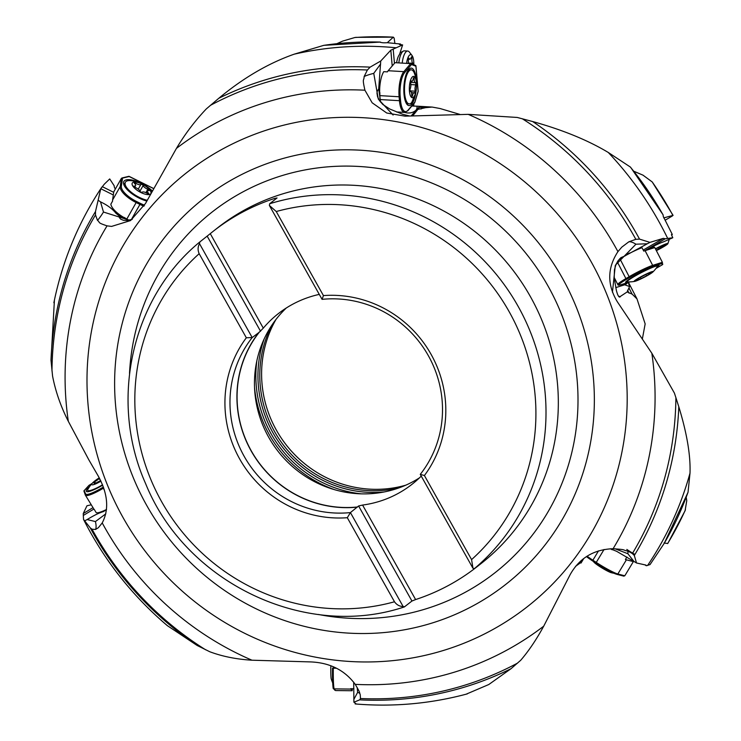 <?xml version="1.0" encoding="UTF-8"?>
<svg xmlns="http://www.w3.org/2000/svg" width="741" height="741" viewBox="0 0 741 741"><rect width="100%" height="100%" fill="white"/><g stroke="black" fill="none" stroke-linecap="round" stroke-linejoin="round"><path stroke-width="1.11" d="M413.617 106.093L413.941 103.545M392.211 65.968L390.813 50.175L402.632 44.923L399.418 44.516L400.566 44.025L400.446 44.645M400.566 44.025L387.339 42.7C383.625 42.95 381.282 42.756 380.318 42.107L380.494 42.404M323.928 45.321L380.328 42.08A332.866 321.529 -128.1 0 0 323.706 45.368L294.196 54.176C268.418 63.226 243.28 77.935 218.78 98.294L206.294 108.927C195.031 120.792 185.074 133.945 176.441 148.395L145.542 203.423L130.564 220.549L111.585 226.413L107.056 225.857C96.33 222.272 100.767 222.782 97.488 220.373A42.672 5.002 115.8 0 0 103.49 212.046L130.509 220.586M394.888 43.386L394.138 38.097L393.341 37.152L387.284 42.7M357.56 37.337L393.341 37.152A332.848 321.511 -128.1 0 0 354.837 37.522L342.629 41.107L336.868 43.691M356.264 37.319L354.837 37.522M103.49 212.046L100.526 201.867L98.127 200.227L100.785 188.733L104.268 184.222L109.714 178.933L114.225 185.824A12.801 4.789 29.5 0 0 115.355 189.029M124.201 217.428L129.23 220.512L119.292 216.029L116.05 213.38C112.586 208.962 107.408 205.127 100.526 201.867M119.292 216.029L119.486 217.761L120.709 219.16L123.497 220.318L127.054 220.494L132.324 219.28M93.866 509.058L83.307 515.449L83.538 519.432L90.263 527.879L92.041 529.204L95.543 529.454L98.377 527.703L102.221 522.933C109.214 509.484 107.936 493.941 98.386 476.306L88.864 459.892L68.32 421.323C60.771 406.466 55.519 391.378 52.574 376.076L50.999 360.256A320.872 309.942 51.9 0 1 95.496 211.528L95.506 214.946L97.488 220.373M380.55 101.665L378.697 89.04L380.744 61.003L370.13 67.144L367.397 70.006L364.137 76.545C363.979 81.677 361.988 77.036 364.915 90.207L372.158 102.795L386.728 113.012L405.012 116.152L468.201 114.355L517.218 117.448L532.677 121.543A320.872 309.942 51.9 0 1 637.065 234.628A320.872 309.942 51.9 0 1 639.539 239.121L635.824 239.324A318.658 307.793 -128.1 0 0 634.213 236.416A318.658 307.793 -128.1 0 0 522.22 118.717M380.624 63.967L373.751 73.368L378.299 99.072L393.101 115.031M378.697 89.04L377.419 90.754L376.965 93.107L377.567 96.802L379.373 100.498L382.81 104.472L389.766 109.01L402.696 114.299L409.532 115.967M411.857 106.009L418.044 106.232L419.563 106.574L419.174 107.269L425.64 107.658L417.915 109.372L412.737 115.837M425.64 107.658L432.114 107.065L440.052 108.519L459.846 114.392M390.813 50.175L380.744 61.003M394.444 63.337L393.193 49.221M402.632 44.923L399.482 54.528A12.801 4.27 93.4 0 0 396.611 62.763M379.864 92.542L379.883 98.46M417.915 109.372L419.174 107.269M405.781 485.179A113.086 109.233 51.9 0 1 276.393 430.16A113.086 109.233 51.9 0 1 275.921 319.538M642.41 338.674L645.161 323.91L636.991 298.892L632.119 294.121L627.155 291.945L619.402 297.067M83.52 519.395C104.351 560.446 132.306 595.875 167.383 625.682L197.125 645.457L209.777 651.747C222.374 656.461 236.435 659.277 251.959 660.203L310.683 661.917C329.902 662.713 344.75 670.197 355.245 684.36C361.451 694.956 358.635 690.955 360.237 694.706L360.469 698.513L359.672 699.856L353.902 702.209L355.847 703.607M629.804 552.064L626.886 550.887C621.847 549.85 627.099 549.72 613.103 548.711C593.763 549.442 579.443 558.084 570.153 574.636L543.718 626.173C536.41 639.576 528.741 650.941 520.71 660.277L511.021 668.706A320.872 309.942 51.9 0 1 359.672 699.856M619.782 258.683L647.347 243.761L635.945 244.206A42.672 11.032 55.1 0 0 628.84 241.807L621.782 247.151L617.938 251.634C607.24 267.983 607.027 284.692 617.318 301.754L651.839 353.244L674.43 393.119L678.802 406.753A320.872 309.942 51.9 0 1 634.305 555.472L632.36 553.573A318.658 307.793 -128.1 0 0 675.894 397.537M353.698 682.165L353.874 699.356L357.616 692.409L357.218 687.62M353.874 699.356L353.902 702.209M466.061 694.224L488.764 684.536L511.021 668.706M611.427 549.211L616.669 551.332L633.972 561.456L627.877 553.722L615.049 548.775M629.98 552.147L632.36 553.573M633.972 561.456L636.519 562.984L634.305 555.472M645.198 565.022L646.3 565.744L650.042 564.586L664.205 543.385A332.866 321.529 -128.1 0 0 688.046 492.2L690.001 473.156C690.658 455.428 686.926 433.3 678.802 406.753M664.39 543.079L667.687 543.486M583.186 558.918L581.139 562.317L575.516 566.365M612.085 549.739L610.408 548.748M581.268 560.483L580.703 561.428L581.018 563.058M636.519 562.984L645.874 565.059L646.3 565.744L645.874 565.059M664.205 543.385L664.056 542.875M686.203 497.22L686.75 500.721L685.092 510.734L667.724 543.561M684.628 511.54L685.092 510.734M635.945 244.206L615.299 265.315L612.446 292.241M628.84 241.807L635.824 239.324M647.347 243.761L649.94 242.381L639.539 239.121M649.94 242.381L663.352 238.343L665.251 238.787L672.791 237.75L671.42 234.628L672.319 234.517L671.531 234.888M672.319 234.517L663.278 216.483L663.093 214.936A332.866 321.529 -128.1 0 0 630.332 167.021L608.268 152.461C587.789 140.169 562.586 129.87 532.677 121.543M665.103 220.244L672.402 215.937M633.787 171.236L643.003 175.163L652.2 181.934A332.848 321.511 -128.1 0 1 670.401 210.898A332.848 321.511 -128.1 0 1 672.893 215.409L663.741 217.91M646.235 250.282A12.801 1.204 152.7 0 1 650.116 248.059A12.801 1.204 152.7 0 1 663.251 241.946L672.791 237.75M644.624 250.801L665.251 238.787M625.098 255.895L620.893 257.664L618.151 260.628L616.012 264.463L614.465 269.641L614.206 277.625L616.336 290.305C617.744 295.715 619.059 297.873 620.254 296.761L618.448 296.094M627.155 291.945L629.563 286.554L628.192 282.08M673.087 215.381L652.2 181.934M93.005 507.65L83.242 513.559L86.956 505.77L91.273 504.806M106.472 509.762L103.286 511.642C99.109 512.855 93.737 515.495 87.151 519.561L95.422 521.571L105.806 513.837M84.696 520.83L87.151 519.561M113.706 192.327L102.193 186.612M98.127 200.227L95.496 211.528M54.426 300.059L50.999 360.256M83.307 515.449L83.242 513.559M199.505 243.669L252.199 337.572L246.336 337.776A112.808 108.964 -128.1 0 0 239.686 458.994A112.808 108.964 -128.1 0 0 347.307 517.709L394.49 601.775A204.84 197.866 51.9 0 1 161.631 501.694A204.84 197.866 51.9 0 1 199.153 253.7C197.652 250.143 197.773 246.799 199.505 243.669L199.811 241.964L210.268 233.656A213.38 206.109 51.9 0 1 213.501 231.062A213.38 206.109 51.9 0 1 274.698 198.412L277.051 197.958L269.668 203.756A213.38 206.109 51.9 0 1 518.089 306.283A213.38 206.109 -128.1 0 1 474.416 568.606L472.971 568.273L420.277 474.37A108.547 104.842 -128.1 0 0 428.307 355.606A108.547 104.842 -128.1 0 0 322.066 299.355L269.363 205.452L269.668 203.756M210.268 233.656L263.296 328.143A108.399 104.703 -128.1 0 1 278.273 313.675A108.399 104.703 -128.1 0 1 319.278 294.39M275.244 199.385L274.698 198.412M420.277 474.37L424.408 475.527A112.808 108.964 -128.1 0 0 431.058 354.309A112.808 108.964 -128.1 0 0 323.437 295.594L276.254 211.528L269.363 205.452M424.408 475.527L471.582 559.603L472.971 568.273M415.608 599.562L411.94 601.034L358.598 505.973L362.581 505.066L415.608 599.562A213.38 206.109 51.9 0 0 476.796 566.911A213.38 206.109 51.9 0 0 480.038 564.318L474.416 568.606M411.94 601.034L404.373 606.916C305.348 640.085 185.602 582.88 145.588 483.549C108.631 400.742 131.657 297.752 199.783 241.983M358.598 505.973L350.419 512.587L403.113 606.49L404.558 606.823M362.581 505.066A108.399 104.703 -128.1 0 0 412.024 484.29A108.399 104.703 -128.1 0 0 421.249 476.102M347.307 517.709L350.419 512.587A108.547 104.842 -128.1 0 1 244.178 456.336A108.547 104.842 -128.1 0 1 252.199 337.572L259.239 332.255A108.399 104.703 -128.1 0 0 251.255 450.815A108.399 104.703 -128.1 0 0 357.292 506.992M419.443 477.871A108.399 104.703 51.9 0 1 268.64 437.181A108.399 104.703 51.9 0 1 286.285 308.006M323.437 295.594L322.066 299.355M259.239 332.255L263.296 328.143M260.545 331.236L207.193 236.175M357.375 507.131A108.547 104.842 51.9 0 1 251.125 450.88A108.547 104.842 51.9 0 1 259.155 332.116M394.49 601.775C396.731 604.897 399.612 606.462 403.113 606.49M199.153 253.7L246.336 337.776M330.856 665.742A10.67 0.685 90.6 0 0 331.236 678.96A34.142 34.142 0 0 0 332.69 682.813M593.263 561.363A34.142 34.142 0 0 0 594.05 562.28A10.67 1.121 31.1 0 0 602.266 568.125A10.67 1.121 31.1 0 0 611.316 572.71A10.67 1.121 31.1 0 0 611.353 572.719A10.67 1.121 31.1 0 0 611.408 572.728M651.7 271.752A10.67 1 -27.3 0 1 652.83 272.04A10.67 1 -27.3 0 1 645.078 276.828A10.67 1 -27.3 0 1 635.528 281.172A10.67 1 -27.3 0 1 634.657 281.395A10.67 1 -27.3 0 1 639.52 277.532A10.67 1 -27.3 0 1 651.7 271.752M652.83 272.04A34.142 34.142 0 0 0 657.406 266.445A17.071 1.602 152.7 0 0 657.489 266.112A17.071 1.602 152.7 0 0 655.248 266.389A17.071 1.602 152.7 0 0 637.816 274.494A17.071 1.602 152.7 0 0 627.136 281.747A17.071 1.602 152.7 0 0 627.46 281.867A34.142 34.142 0 0 0 634.657 281.395M638.677 278.283L635.102 280.83L639.14 279.579L647.523 275.356L652.126 272.095L648.088 273.346L638.64 278.218M412.079 77.212A10.67 3.557 -86.6 0 1 416.442 82.899A10.67 3.557 -86.6 0 1 413.811 96.849A10.67 3.557 -86.6 0 1 409.44 91.171A10.67 3.557 -86.6 0 1 412.079 77.212M411.635 102.582A17.071 5.687 93.4 0 0 412.932 100.554A34.142 34.142 0 0 0 414.525 73.609A17.071 5.687 93.4 0 0 411.255 69.83A17.071 5.687 93.4 0 0 408.865 71.164A17.071 5.687 93.4 0 0 404.484 90.087A17.071 5.687 93.4 0 0 409.236 103.916A17.071 5.687 93.4 0 0 411.635 102.582A34.142 29.408 40.3 0 0 413.811 96.849M410.236 91.504A4.27 1.426 -86.6 0 1 410.551 91.421A4.27 1.426 -86.6 0 1 411.737 95.348L412.089 96.525L412.552 95.654A4.27 1.426 -86.6 0 1 414.08 92.773A4.27 1.426 -86.6 0 1 414.636 93.19L415.247 91.189A4.27 1.426 -86.6 0 1 415.849 84.872L415.645 82.566A4.27 1.426 -86.6 0 1 415.34 82.649A4.27 1.426 -86.6 0 1 414.154 78.722L413.793 77.546L413.339 78.407A4.27 1.426 -86.6 0 1 411.811 81.297A4.27 1.426 -86.6 0 1 411.246 80.88L410.634 82.881A4.27 1.426 -86.6 0 1 410.032 89.189L410.06 91.486M150.655 193.836A10.67 3.992 -150.5 0 1 139.901 191.993A10.67 3.992 -150.5 0 1 132.074 183.638A10.67 3.992 -150.5 0 1 142.152 184.148A10.67 3.992 -150.5 0 1 151.016 193.04A10.67 3.992 -150.5 0 1 150.969 193.253M151.924 191.474A34.142 34.142 0 0 0 131.796 180.748A17.071 6.382 29.5 0 0 125.377 182.24A17.071 6.382 29.5 0 0 125.081 183.129A17.071 6.382 29.5 0 0 131.935 192.79A17.071 6.382 29.5 0 0 147.218 200.274M142.17 192.252A4.27 1.593 -150.5 0 1 147.255 193.429A1.278 0.482 29.5 0 0 148.181 193.846A1.278 0.482 29.5 0 0 148.793 193.762A1.278 0.482 29.5 0 0 148.487 193.132A4.27 1.593 -150.5 0 1 147.478 191.021A4.27 1.593 -150.5 0 1 148.848 190.622A1.278 0.482 29.5 0 0 149.265 190.502A1.278 0.482 29.5 0 0 149.284 190.437A1.278 0.482 29.5 0 0 147.857 189.214A4.27 1.593 -150.5 0 1 143.143 185.537A1.278 0.482 29.5 0 0 142.643 184.926A1.278 0.482 29.5 0 0 140.92 184.426A4.27 1.593 -150.5 0 1 135.835 183.249A1.278 0.482 29.5 0 0 134.899 182.832A1.278 0.482 29.5 0 0 134.297 182.916A1.278 0.482 29.5 0 0 134.593 183.546A4.27 1.593 -150.5 0 1 135.612 185.658A4.27 1.593 -150.5 0 1 134.232 186.056A1.278 0.482 29.5 0 0 133.825 186.176A1.278 0.482 29.5 0 0 133.797 186.241A1.278 0.482 29.5 0 0 135.223 187.464A4.27 1.593 -150.5 0 1 139.947 191.141A1.278 0.482 29.5 0 0 141.003 192.095A1.278 0.482 29.5 0 0 142.17 192.252M100.952 481.168A10.67 1.871 148.6 0 1 91.689 484.595A10.67 1.871 148.6 0 1 92.625 482.882A10.67 1.871 148.6 0 1 99.257 477.843M92.625 482.882A34.142 34.142 0 0 0 87.938 489.153A17.071 2.983 -31.4 0 0 87.688 490.32A17.071 2.983 -31.4 0 0 87.707 490.366A17.071 2.983 -31.4 0 0 102.545 484.809M99.377 478.056L99.099 478.362A4.27 0.75 148.6 0 1 94.616 481.724L93.709 482.724A4.27 0.75 148.6 0 1 95.163 482.474A4.27 0.75 148.6 0 1 94.19 483.734L95.432 483.428A4.27 0.75 148.6 0 1 100.387 481.076L100.85 480.955M352.429 688.713L352.132 690.742L335.525 690.556L334.673 689.676M335.525 690.556L334.21 688.88L350.817 689.065A19.201 1.241 -89.4 0 1 350.66 688.695L353.92 688.732M350.817 689.065L352.132 690.742M632.833 560.705L633.351 561.613L624.802 575.785L623.616 576.053M624.802 575.785L617.846 573.997L626.395 559.826A19.201 2.019 -148.9 0 1 625.404 559.511L626.923 556.991M626.395 559.826L633.351 561.613M656.674 267.52A18.775 1.76 152.7 0 0 658.962 265.25A18.775 1.76 152.7 0 0 633.499 276.625A18.775 1.76 152.7 0 0 625.58 282.451A18.775 1.76 152.7 0 0 628.757 281.895M662.825 264.129L662.361 264.741L662.38 262.305L662.009 263.472L652.413 266.519A18.349 1.723 -27.3 0 0 629.943 277.329L626.701 279.209A18.349 1.723 -27.3 0 0 621.366 284.59L629.924 281.876M651.515 248.615L654.118 247.096L654.423 247.689M629.943 277.329L629.155 276.699A19.201 1.806 152.7 0 1 652.673 265.38L645.087 250.653L654.785 247.577L662.38 262.305L652.673 265.38A0.852 0.741 72.4 0 1 652.413 266.519M645.087 250.653A19.201 1.806 152.7 0 0 643.753 251.106L642.002 247.707A19.201 1.806 152.7 0 0 626.117 255.08M416.507 83.298A18.775 6.261 93.4 0 0 416.322 79.593A18.775 6.261 93.4 0 0 411.274 68.126A18.775 6.261 93.4 0 0 404.002 94.144A18.775 6.261 93.4 0 0 409.051 105.611A18.775 6.261 93.4 0 0 416.044 91.162M415.766 65.56L415.914 66.227L415.59 65.449L410.912 63.652M404.725 72.488A0.852 0.732 40.3 0 0 403.845 71.655A19.201 6.4 93.4 0 0 399.112 96.765L400.186 96.478A18.349 6.113 -86.6 0 1 404.725 72.488L411.468 64.523L410.671 63.596L403.845 71.655L388.182 70.728L395.009 62.67L410.894 63.643M414.136 102.869L414.793 102.221L414.136 102.869M411.468 64.523L415.914 66.227L418.128 91.328L414.793 102.221L408.05 110.187A18.349 6.113 -86.6 0 1 400.538 100.406L400.186 96.478M388.182 70.728A19.201 6.4 93.4 0 0 387.358 71.877L383.745 71.664A19.201 6.4 93.4 0 0 379.827 95.626L380.17 99.553A19.201 6.4 93.4 0 0 380.457 101.989M152.238 190.872A18.775 7.021 29.5 0 0 141.262 183.342A18.775 7.021 29.5 0 0 123.858 181.471A18.775 7.021 29.5 0 0 139.123 198.097A18.775 7.021 29.5 0 0 146.811 201.052M128.786 176.339L153.489 188.52M129.277 176.506L121.385 178.368L120.209 186.537L112.604 199.968L113.781 191.799L121.385 178.368L122.524 178.146L121.357 186.223A18.349 6.864 -150.5 0 0 136.603 201.524L140.392 203.404A18.349 6.864 -150.5 0 0 144.551 205.211M112.604 199.968A19.201 7.178 29.5 0 0 112.613 201.052L110.854 204.155A19.201 7.178 29.5 0 0 126.804 219.077L129.073 220.207M89.466 486.772A18.775 3.288 -31.4 0 0 86.299 491.329A18.775 3.288 -31.4 0 0 102.684 485.17M88.874 485.698L92.06 483.493M83.9 490.903L85.345 495.071A0.852 0.843 -25.4 0 1 85.678 493.988L84.131 490.727L89.087 485.299M85.447 495.257L93.922 509.141A19.201 3.362 -31.4 0 0 93.95 509.197A19.201 3.362 -31.4 0 0 94.255 509.456L96.228 512.689A19.201 3.362 -31.4 0 0 106.5 509.484M626.812 549.433A11.096 1.167 31.1 0 0 634.944 554.416M655.433 248.819A11.096 1.037 -27.3 0 1 667.474 243.483A11.096 1.037 -27.3 0 1 667.882 243.669A11.096 1.037 -27.3 0 1 656.359 250.634M656.165 250.245L666.316 244.604L663.482 245.54L664.168 244.826L655.498 248.957M398.843 62.892A14.505 4.835 -86.6 0 1 403.345 51.092A14.505 4.835 -86.6 0 1 403.586 50.981A14.505 4.835 -86.6 0 1 404.345 50.842L407.726 51.046A14.505 4.835 -86.6 0 1 409.375 52.083L411.996 55.436A11.096 3.696 -86.6 0 1 413.821 64.773M402.224 63.096A14.505 4.835 -86.6 0 1 406.966 51.175A14.505 4.835 -86.6 0 1 407.726 51.046M406.587 63.356A11.096 3.696 -86.6 0 1 410.153 54.741A11.096 3.696 -86.6 0 1 411.996 55.436M413.311 64.569L412.978 63.318A4.27 1.426 -86.6 0 1 411.931 58.298L411.598 56.788L411.209 57.353A4.27 1.426 -86.6 0 1 409.903 59.234A4.27 1.426 -86.6 0 1 409.06 58.215L408.319 59.752A4.27 1.426 -86.6 0 1 408.134 63.448M294.196 54.176A332.866 321.529 51.9 0 1 396 47.757M364.915 90.207A301.318 291.046 -128.1 0 0 176.441 148.395M107.056 225.857A301.318 291.046 -128.1 0 0 68.32 421.323M102.221 522.933A301.318 291.046 -128.1 0 0 104.509 527.083A301.318 291.046 -128.1 0 0 251.959 660.203M123.089 517.626A275.884 266.482 51.9 0 1 222.189 149.237A275.884 266.482 51.9 0 1 591.086 261.619A275.884 266.482 51.9 0 1 491.987 630.017A275.884 266.482 51.9 0 1 123.089 517.626M617.938 251.634A301.318 291.046 -128.1 0 0 615.651 247.475A301.318 291.046 -128.1 0 0 468.201 114.355M373.751 73.368A42.672 6.03 -5.9 0 0 364.137 76.545M379.123 84.094L379.651 90.087M218.78 98.294A320.872 309.942 51.9 0 1 370.13 67.144M367.397 70.006A318.658 307.793 -128.1 0 0 210.259 105.444M404.882 112.428A12.801 11.032 -139.7 0 0 416.127 110.029A12.801 6.484 44.9 0 0 416.97 106.195M411.153 115.902L419.563 106.574M418.193 108.76L421.221 108.946M334.645 489.708A117.356 113.354 51.9 0 1 269.372 434.81A117.356 113.354 51.9 0 1 254.543 387.534M361.386 493.858A116.105 112.15 51.9 0 1 271.049 433.744A116.105 112.15 51.9 0 1 256.895 360.571M384.107 491.968A114.336 110.446 -128.1 0 1 272.901 432.642A114.336 110.446 51.9 0 1 264.157 338.961M398.908 487.921A113.086 109.233 51.9 0 1 274.578 431.586A113.086 109.233 51.9 0 1 271.623 325.558M355.245 684.36A301.318 291.046 -128.1 0 0 543.718 626.173M613.103 548.711A301.318 291.046 -128.1 0 0 651.839 353.244M357.616 692.409A42.672 6.03 174.1 0 1 359.867 693.409M360.469 698.513A318.658 307.793 -128.1 0 0 517.607 663.075M627.877 553.722A42.672 5.002 115.8 0 0 627.71 551.184M690.001 473.156A332.866 321.529 51.9 0 1 647.578 565.494M667.632 543.579A332.848 321.511 -128.1 0 0 685.453 509.743M629.433 253.07L626.664 254.691M643.225 250.069L663.352 238.343M608.268 152.461A332.866 321.529 51.9 0 1 658.258 220.42A332.866 321.529 51.9 0 1 667.66 238.389M623.116 284.053A12.801 11.161 -107.6 0 0 624.709 284.785L615.762 287.619M629.563 286.554L624.709 284.785A12.801 5.206 110.1 0 0 627.747 282.59M628.989 288.036L632.119 294.121M627.562 290.287L629.035 293.14M92.041 529.204A318.658 307.793 -128.1 0 0 93.653 532.112A318.658 307.793 -128.1 0 0 205.646 649.801M103.286 511.642L106.472 509.715M95.543 529.454A42.672 11.032 55.1 0 0 95.422 521.571M113.327 194.957L100.785 188.733M116.05 213.38L121.83 216.252M95.506 214.946A318.658 307.793 -128.1 0 0 51.972 370.991M197.125 645.457A320.872 309.942 51.9 0 1 92.745 532.381A320.872 309.942 51.9 0 1 90.263 527.879M562.299 277.995A245.012 236.657 51.9 0 1 474.286 605.156A245.012 236.657 51.9 0 1 146.672 505.343A245.012 236.657 51.9 0 1 234.684 178.183A245.012 236.657 51.9 0 1 562.299 277.995M129.508 373.492A229.191 221.383 51.9 0 1 301.022 170.736A229.191 221.383 51.9 0 1 548.016 286.007A229.191 221.383 51.9 0 1 538.475 526.795A229.191 221.383 51.9 0 1 318.435 614.474M213.501 231.062L217.771 227.709A213.38 206.109 51.9 0 1 530.408 296.632A213.38 206.109 51.9 0 1 481.066 563.568L476.796 566.911M276.254 211.528A204.84 197.866 51.9 0 1 509.113 311.609A204.84 197.866 51.9 0 1 471.582 559.603M645.976 274.439L646.661 275.754M640.28 277.291L640.984 278.653M412.552 95.654L411.737 95.608M413.293 78.676L414.154 78.722M410.847 84.576L415.849 84.872M409.819 90.865L415.247 91.189M148.487 193.132L148.098 193.827M133.936 186.593L134.232 186.056M135.251 184.277L135.835 183.249M138.261 189.112L140.92 184.426M139.947 191.169L143.143 185.537M145.903 192.669L147.857 189.214M95.024 482.391L94.616 481.724M100.711 481.011L99.099 478.362M334.858 690.223L333.552 688.556A0.852 0.852 141.9 0 0 334.21 688.88A19.201 1.241 -89.4 0 1 333.302 668.187L332.505 668.243A18.349 1.186 90.6 0 0 333.367 688.019M332.505 668.243L332.505 668.252C332.626 683.304 332.968 690.075 333.552 688.556M336.488 668.225L333.302 668.187L333.33 666.743M623.857 576.155L616.966 574.377A0.852 0.797 104.4 0 0 617.846 573.997A19.201 2.019 -148.9 0 1 596.255 562.41L596.07 563.197A18.349 1.927 31.1 0 0 616.734 574.284M596.042 563.179L586.446 556.602A18.349 1.927 31.1 0 0 592.67 560.974M616.966 574.377C612.122 572.756 605.156 569.032 596.07 563.197L592.698 560.993L592.883 560.205A19.201 2.019 -148.9 0 1 587.094 556.185M604.045 549.489L596.255 562.41L592.883 560.205L598.506 550.878M655.989 268.446L662.361 264.741L662.009 263.472M619.856 258.646L629.155 276.699L625.913 278.579L626.701 279.209M617.318 261.897L625.913 278.579A19.201 1.806 152.7 0 0 617.809 284.535C617.725 285.331 618.865 285.378 621.236 284.655L629.989 281.876M379.827 95.626L399.112 96.765L399.455 100.693L400.538 100.406M380.17 99.553L399.455 100.693A19.201 6.4 93.4 0 0 404.614 112.419L407.893 110.687L414.673 102.684M408.05 110.187A0.852 0.732 40.3 0 1 407.893 110.687M136.603 201.524L136.159 202.543A19.201 7.178 29.5 0 1 120.209 186.537A0.852 0.787 8.2 0 1 121.357 186.223M126.804 219.077L136.159 202.543L139.947 204.423L140.392 203.404M131.352 219.614L139.947 204.423A19.201 7.178 29.5 0 0 143.967 206.193M93.95 509.197L85.345 495.071A0.852 0.843 -25.4 0 0 85.391 495.145A19.201 3.362 -31.4 0 0 85.419 495.201A19.201 3.362 -31.4 0 0 103.258 488.254L102.758 487.402A18.349 3.214 148.6 0 1 85.678 493.988M102.758 487.402L103.379 487.032M104.388 490.097L103.258 488.254L103.712 487.986M658.462 247.689L659.12 248.976M410.894 58.233L411.931 58.298M408.208 63.031L412.978 63.318M408.523 58.187L409.06 58.215M418.044 106.232L431.531 107.037M355.152 703.941C393.202 707.109 430.586 703.755 467.321 693.882M688.019 492.33L664.242 543.329M583.788 558.464L581.074 562.965M630.582 167.225L663.102 214.834M628.479 282.358L636.825 298.558M101.498 187.621C78.203 222.837 62.327 261.221 53.871 302.754M611.353 572.719A34.142 34.142 0 0 0 613.918 573.247M647.745 273.475L648.329 274.624M638.77 278.505L639.177 279.301M627.136 281.747L626.756 281.015M657.489 266.112L657.11 265.38M409.968 91.384L410.551 91.421M410.709 81.232L411.811 81.297M410.57 82.362L415.34 82.649M411.45 92.616L414.08 92.773M409.236 103.916L406.55 103.759M411.255 69.83L408.569 69.673M134.714 187.232L135.612 185.658M146.403 192.919L147.478 191.021M125.377 182.24L123.895 184.861M95.654 483.28L95.163 482.474M87.707 490.366L88.466 491.607M655.98 268.455L662.435 264.704M614.196 277.514L617.809 284.535M414.793 102.471L418.183 91.393M418.183 91.347L415.942 65.958M396.454 111.937L404.614 112.419M128.851 176.321L121.876 178.016M153.526 188.473L129.119 176.358M88.948 485.383L83.918 490.885M92.097 483.465L89.022 485.327M667.882 243.669L669.29 239.324M400.047 52.889L403.345 51.092M408.3 59.141L409.903 59.234"/></g></svg>
